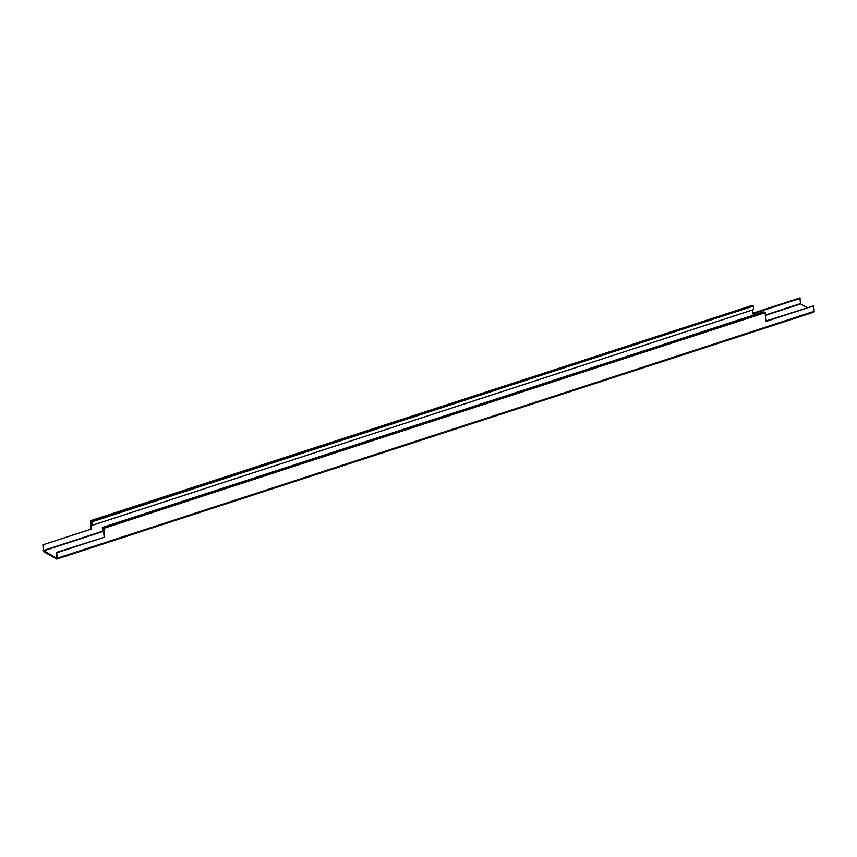<?xml version="1.0" encoding="UTF-8"?>
<svg xmlns="http://www.w3.org/2000/svg" width="857" height="857" viewBox="0 0 857 857"><rect width="100%" height="100%" fill="white"/><g stroke="black" fill="none" stroke-linecap="round" stroke-linejoin="round"><path stroke-width="1.29" d="M42.85 544.848L90.746 529.219L42.85 544.848L43.514 550.494L43.407 545.202M807.069 307.567L800.642 303.914L799.817 297.947L752.467 313.383M90.574 520.681L752.296 305.381L90.574 520.681L90.746 529.219M92.245 521.752L92.32 525.277L91.206 524.559L91.131 521.035L92.245 521.752L753.41 306.099L752.296 305.381L91.131 521.035L91.303 529.583M752.392 309.977L752.478 313.919L800.374 298.3M765.804 321.032L813.732 305.853L765.837 321.482L765.162 312.655L103.997 528.308L104.672 537.135L56.766 552.754L57.183 558.218A1.243 0.621 71.9 0 1 56.873 559.053A1.243 0.621 71.9 0 1 56.541 559L43.718 551.715A1.243 0.621 71.9 0 1 42.957 550.13M56.766 552.754L56.219 552.486L56.498 558.111L43.514 550.494L102.722 531.179M813.732 305.853L814.15 311.316A1.243 0.621 71.9 0 1 813.839 312.152L56.873 559.053M56.219 552.486L104.672 537.135M765.162 312.655L103.44 528.03L104.115 536.857M103.997 528.308L103.44 528.03L103.718 531.672L102.604 531.126L102.337 527.484L763.501 311.83L764.605 312.377L103.44 528.03L102.337 527.484M753.41 306.099L753.485 309.623L92.32 525.277M800.481 303.592L765.344 315.055M800.642 303.914L765.376 315.419M103.183 531.404L43.675 550.815M56.616 558.068L56.541 559M814.15 311.316L57.183 558.218"/></g></svg>
